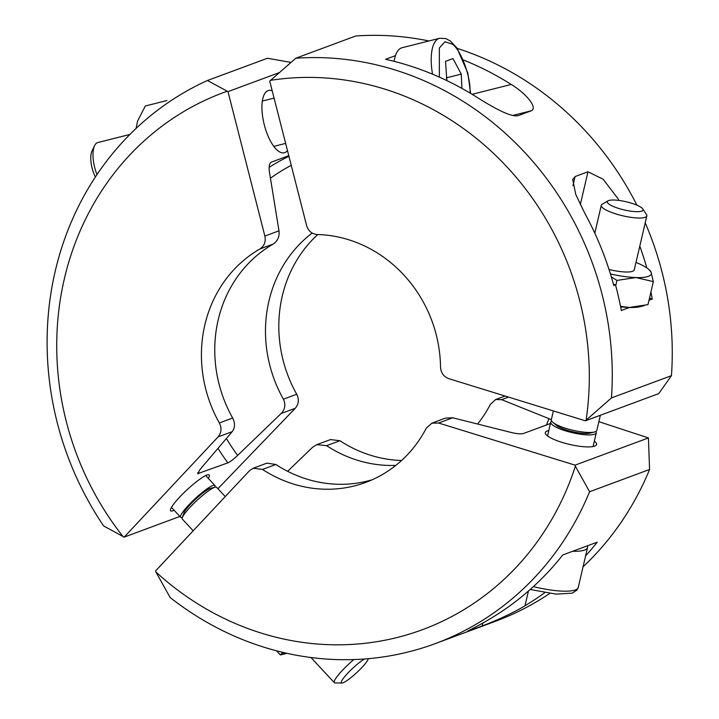 <?xml version="1.0" encoding="UTF-8"?>
<svg xmlns="http://www.w3.org/2000/svg" width="719" height="719" viewBox="0 0 719 719"><rect width="100%" height="100%" fill="white"/><g stroke="black" fill="none" stroke-linecap="round" stroke-linejoin="round"><path stroke-width="1.08" d="M608.589 200.574A18.361 4.206 -166.9 0 1 626.986 201.958A18.361 4.206 -166.9 0 1 642.777 208.932A18.361 4.206 -166.9 0 1 624.218 209.939A18.361 4.206 -166.9 0 1 608.022 200.835A18.361 4.206 -166.9 0 1 608.589 200.574M129.869 134.462L97.811 142.542A23.376 9.122 75.8 0 0 94.593 145.633L92.032 150.963A18.361 7.163 75.8 0 0 95.375 176.973M642.777 208.932L646.48 214.532A23.376 5.357 -166.9 0 1 646.83 215.907A23.376 5.357 -166.9 0 1 622.852 215.817A23.376 5.357 -166.9 0 1 601.291 205.301A23.376 5.357 -166.9 0 1 602.216 204.223L608.022 200.835M94.593 145.633A23.376 9.122 75.8 0 0 96.966 174.582M446.876 80.609L445.528 61.34L452.979 58.581L461.265 74.111L461.922 88.383M446.292 77.886L461.265 74.111M609.02 269.49A23.376 5.357 13.1 0 0 634.257 269.886L646.83 215.907M636 262.399A40.911 9.365 -166.9 0 1 648.736 269.337A40.911 9.365 -166.9 0 1 651.01 271.971A40.911 9.365 -166.9 0 1 635.964 277.552A40.911 9.365 -166.9 0 1 610.431 273.948M470.145 93.119L470.073 90.082C469.938 74.102 460.448 49.539 452.314 44.138L444.935 41.747L439.354 47.993L439.345 77.113M648.736 269.337L651.01 271.971L653.346 281.623L635.964 277.552L616.965 280.41L611.321 276.887M166.961 100.543L145.31 105.999L137.599 121.008L136.295 127.335M653.346 281.623L647.99 304.613L629.242 307.48L620.524 306.348M615.725 285.722L616.965 280.41M463.458 60.01A303.903 279.538 69.7 0 1 511.209 84.456C525.679 93.128 538.216 107.796 531.287 110.78L518.381 115.561C510.948 117.916 490.78 106.044 476.814 97.218A303.903 279.538 -110.3 0 0 385.573 59.3L395.459 55.633A40.911 15.971 -104.2 0 1 402.074 47.742L439.642 38.269A40.911 15.971 -104.2 0 0 432.532 74.183M395.459 55.633A40.911 15.971 75.8 0 0 394.156 61.349M620.623 306.833A40.911 9.365 -166.9 0 0 629.242 307.48A40.911 9.365 13.1 0 0 640.036 306.689L644.269 305.629M572.962 185.592L575.065 176.568L572.728 179.534L575.775 194.516L584.969 213.606A303.903 279.538 -110.3 0 1 613.774 285.488L615.491 284.85L613.415 284.194M517.365 115.822L517.905 115.714M575.065 176.568L587.971 171.778L603.106 179.211L618.538 199.361M639.784 246.159A303.903 279.538 69.7 0 1 646.821 267.899M650.911 292.067A303.903 279.538 69.7 0 1 652.286 299.032L649.5 298.142M629.386 307.525L621.324 310.509A303.903 279.538 -110.3 0 0 615.491 284.85M652.286 299.032L649.005 300.245M428.919 40.974A303.903 279.538 -110.3 0 0 355.779 35.986L295.788 58.23L269.733 81.112L306.609 225.541C308.352 231.042 311.902 234.043 317.268 234.529A128.575 118.267 69.7 0 1 440.522 367.175C440.927 372.891 443.731 376.729 448.926 378.697L585.392 420.813L611.447 397.922L671.438 375.678L658.748 393.608L585.392 420.813M279.251 72.628L227.995 91.637L207.458 80.501L267.45 58.257L290.97 62.409M287.465 150.577A32.139 12.547 -104.2 0 1 284.293 152.779A32.139 12.547 -104.2 0 1 264.43 125.34A32.139 12.547 -104.2 0 1 268.061 90.603A32.139 12.547 -104.2 0 1 268.573 90.441A32.139 12.547 -104.2 0 1 272.204 90.801M312.172 233.055A128.575 118.267 -110.3 0 0 283.403 399.198C285.883 404.482 285.119 409.264 281.111 413.533L237.656 455.397C233.495 459.333 230.242 461.823 227.896 462.847L197.671 473.677L200.188 469.291L232.192 431.67C235.095 427.814 235.248 423.257 232.668 418.009A128.575 118.267 69.7 0 1 273.202 244.056C277.723 240.991 279.655 236.587 278.99 230.826L269.445 172.102C268.681 166.592 269.31 163.276 271.324 162.143L288.768 155.672M227.995 91.637L264.871 236.066C265.985 241.728 264.313 246.042 259.874 248.999L273.202 244.056M671.438 375.678A303.903 279.538 -110.3 0 0 645.213 222.872M636.926 205.185A303.903 279.538 -110.3 0 0 457.221 48.416M611.447 397.922A303.903 279.538 -110.3 0 0 295.788 58.23M586.12 420.049A286.378 263.424 -110.3 0 0 270.461 80.348M207.458 80.501A303.903 279.538 -110.3 0 0 103.653 525.966L124.189 537.111L179.876 516.458M226.988 91.313A286.378 263.424 -110.3 0 0 123.183 536.778M317.78 234.547A128.575 118.267 -110.3 0 0 296.731 394.255L283.403 399.198M232.192 431.67L218.073 436.909C221.461 432.784 221.883 428.129 219.34 422.952A128.575 118.267 69.7 0 1 259.874 248.999M218.073 436.909L124.189 537.111M217.92 488.713L295.23 408.302C298.771 404.114 299.266 399.431 296.731 394.255M174.106 510.247A26.297 4.242 -42.9 0 1 173 510.724A26.297 4.242 -42.9 0 1 170.646 510.814A26.297 4.242 -42.9 0 1 187.021 489.801A26.297 4.242 -42.9 0 1 209.175 475.007A26.297 4.242 -42.9 0 1 208.357 478.423M182.455 517.294A23.376 3.775 -42.9 0 1 180.631 517.276A23.376 3.775 -42.9 0 1 192.081 501.583A23.376 3.775 -42.9 0 1 212.788 485.532A23.376 3.775 -42.9 0 1 214.882 485.451A23.376 3.775 -42.9 0 1 214.765 487.275M600.374 415.258L596.86 430.348A23.376 5.357 -166.9 0 1 595.206 431.768A23.376 5.357 -166.9 0 1 594.388 432.02A23.376 5.357 -166.9 0 1 572.872 430.259A23.376 5.357 -166.9 0 1 552.803 422.323A23.376 5.357 -166.9 0 1 551.32 419.743L548.912 418.638A195.892 180.181 69.7 0 1 546.503 424.956M225.236 496.586L216.599 487.302A23.376 3.775 137.1 0 0 215.17 487.167L210.478 488.363A18.946 3.056 137.1 0 0 195.676 499.121A18.946 3.056 137.1 0 0 183.857 513.096L182.329 517.689A23.376 3.775 137.1 0 0 182.356 519.127L193.186 530.784M368.362 658.676A18.361 2.966 -42.9 0 1 356.408 672.921A18.361 2.966 -42.9 0 1 341.867 683.05A18.361 2.966 -42.9 0 1 347.744 673.2A18.361 2.966 -42.9 0 1 364.488 658.99M552.803 422.323L556.272 425.262A18.946 4.341 13.1 0 0 572.54 431.697A18.946 4.341 13.1 0 0 589.975 433.117L594.388 432.02M215.17 487.167A23.376 3.775 137.1 0 0 214.505 487.383A23.376 3.775 137.1 0 0 196.197 501.116A23.376 3.775 137.1 0 0 182.329 517.689M341.867 683.05L334.955 682.888A23.376 3.775 -42.9 0 1 334.308 682.655A23.376 3.775 -42.9 0 1 353.838 659.557M595.952 431.418A23.376 5.357 -166.9 0 1 596.294 432.775A23.376 5.357 -166.9 0 1 572.315 432.685A23.376 5.357 -166.9 0 1 550.763 422.17A23.376 5.357 -166.9 0 1 551.662 421.1M286.854 653.301A40.911 6.606 -42.9 0 1 285.722 653.661A40.911 6.606 -42.9 0 1 282.882 652.394M550.448 423.491L523.477 433.494C521.05 434.177 517.042 433.854 511.443 432.532L452.718 417.784L445.456 418.134L431.876 423.176L438.599 423.024L575.065 465.139L648.421 437.934L649.581 469.48L589.589 491.733L575.362 466.218A286.378 263.424 69.7 0 1 155.897 571.991L170.124 597.498A303.903 279.538 69.7 0 0 435.337 643.586L495.328 621.342A303.903 279.538 -110.3 0 0 549.711 593.445M282.882 652.367L280.356 654.937L285.722 653.661M372.262 479.735A128.575 118.267 69.7 0 1 275.853 464.483L266.938 463.135L253.214 468.222L262.525 469.426A128.575 118.267 69.7 0 0 365.674 482.422A128.575 118.267 69.7 0 0 426.322 428.129L431.876 423.176M477.569 424.03A128.575 118.267 69.7 0 0 490.385 404.366L495.616 399.539L501.637 399.647L548.912 418.638M594.334 441.169A26.297 6.022 -166.9 0 1 596.554 444.522A26.297 6.022 -166.9 0 1 594.703 446.113A26.297 6.022 -166.9 0 1 565.35 443.344A26.297 6.022 -166.9 0 1 545.335 432.586A26.297 6.022 -166.9 0 1 548.804 430.564M253.214 468.222L249.484 470.711L155.601 570.904L155.897 571.991M287.636 471.313L312.513 447.335L316.755 444.657L326.597 445.672L339.925 440.729L330.488 439.57L316.755 444.657M395.81 465.4A128.575 118.267 69.7 0 1 326.597 445.672M339.925 440.729A128.575 118.267 -110.3 0 0 401.562 460.493M280.356 654.937L276.527 650.812M598.882 421.676L648.421 437.934M575.362 466.218L575.065 465.139M544.768 592.69A303.903 279.538 69.7 0 1 525.014 605.74C511.676 614.008 489.702 623.247 482.125 625.979L469.228 630.761C462.407 633.367 476.823 626.932 490.619 618.493A303.903 279.538 -110.3 0 0 562.797 554.933L572.675 551.275A40.911 9.365 13.1 0 0 587.549 547.572A40.911 9.365 13.1 0 0 587.315 545.847L597.192 542.18A303.903 279.538 69.7 0 1 585.608 555.904M589.589 491.733A303.903 279.538 69.7 0 1 435.337 643.586M583.064 566.815A303.903 279.538 -110.3 0 0 649.581 469.48M469.345 630.266L467.449 631.327M572.675 551.275L587.315 545.847M472.131 94.315L511.209 84.456M512.692 115.471L531.287 110.78M580.314 204.645L587.971 171.778M264.871 236.066L278.99 230.826M237.656 455.397A195.892 180.181 69.7 0 1 226.386 438.491M270.443 178.24A195.892 180.181 69.7 0 1 291.24 165.37M288.93 156.32A204.547 188.153 -110.3 0 0 269.131 167.383M217.974 448.377A204.547 188.153 -110.3 0 0 227.896 462.847M198.732 473.659A204.547 188.153 69.7 0 1 197.878 472.509M232.668 418.009L219.34 422.952M295.23 408.302L281.111 413.533M452.718 417.784L438.599 423.024M508.531 397.095L501.637 399.647M262.525 469.426L275.853 464.483M533.399 586.605A40.911 9.365 13.1 0 0 578.247 587.459L577.051 590.002L572.225 593.166L556.003 594.119L530.2 589.49M528.438 591.036L525.014 605.74M482.817 623.022L482.125 625.979M601.291 205.301L594.802 233.181M136.188 128.315L136.286 127.326M273.795 146.388L285.632 143.405M262.363 101.055L274.065 98.099M470.639 93.416L467.808 73.005L456.916 47.975L450.346 40.983L445.834 38.565L439.642 38.269M214.882 485.451L205.706 475.574M180.631 517.276L171.455 507.398M553.378 410.935L551.32 419.743M334.308 682.655L310.941 657.508M550.763 422.17L547.554 435.93M596.294 432.775L593.085 446.544M505.08 396.025L495.616 399.539M587.549 547.572L578.247 587.459"/></g></svg>
